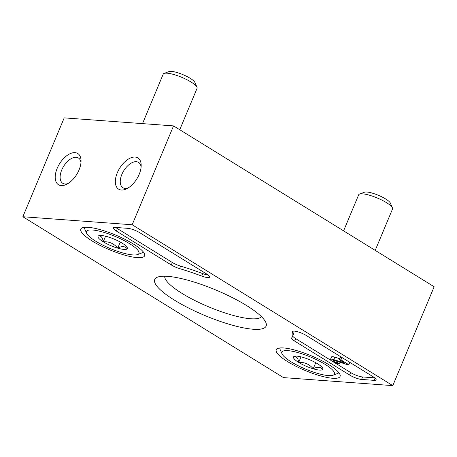 <?xml version="1.0" encoding="UTF-8"?>
<svg xmlns="http://www.w3.org/2000/svg" width="457" height="457" viewBox="0 0 457 457"><rect width="100%" height="100%" fill="white"/><g stroke="black" fill="none" stroke-linecap="round" stroke-linejoin="round"><path stroke-width="0.69" d="M392.792 385.622L283.466 377.608L22.85 216.744L132.176 224.758L392.792 385.622L434.15 286.756L173.534 125.898L132.176 224.758M173.534 125.898L64.209 117.877L22.85 216.744M61.232 185.593A18.354 10.117 -58.3 0 0 66.579 184.348A18.354 10.117 -58.3 0 0 81.049 160.898A18.354 10.117 -58.3 0 0 61.844 160.504A18.354 10.117 -58.3 0 0 61.232 185.593M121.368 190.003A18.354 10.117 -58.3 0 0 126.709 188.758A18.354 10.117 -58.3 0 0 141.179 165.308A18.354 10.117 -58.3 0 0 121.973 164.914A18.354 10.117 -58.3 0 0 121.368 190.003M361.573 379.436L374.146 380.355A9.174 2.114 22.7 0 0 376.1 379.876A9.174 2.114 22.7 0 0 373.101 376.734L306.344 335.529A9.174 2.114 22.7 0 0 297.656 331.759A9.174 2.114 22.7 0 0 292.411 331.588A9.174 2.114 22.7 0 0 292.417 332.045A91.766 21.113 22.7 0 1 292.48 336.598A91.766 21.113 22.7 0 1 291.732 337.837A9.174 2.114 22.7 0 0 291.657 337.963A9.174 2.114 22.7 0 0 294.656 341.099L349.594 375.014A9.174 2.114 22.7 0 0 361.573 379.436L362.607 376.962A9.174 2.114 22.7 0 1 350.628 372.541L334.004 362.281M206.604 273.966L139.848 232.762A9.174 2.114 22.7 0 0 127.869 228.34L115.295 227.42A9.174 2.114 22.7 0 0 113.342 227.9A9.174 2.114 22.7 0 0 116.341 231.042L171.284 264.951A9.174 2.114 22.7 0 0 179.572 268.607A91.766 21.113 22.7 0 1 201.743 276.074A9.174 2.114 22.7 0 0 209.603 277.108A9.174 2.114 22.7 0 0 206.604 273.966M167.565 276.336A60.37 13.887 22.7 0 1 225.764 294.399A60.37 13.887 22.7 0 1 265.808 322.396A60.37 13.887 22.7 0 1 205.067 315.604A60.37 13.887 22.7 0 1 157.579 277.125A60.37 13.887 22.7 0 1 167.565 276.336M283.597 347.954A34.595 7.958 22.7 0 1 320.494 360.03A34.595 7.958 22.7 0 1 340.088 376.437A34.595 7.958 22.7 0 1 305.087 370.456A34.595 7.958 22.7 0 1 276.257 349.736A34.595 7.958 22.7 0 1 283.597 347.954M88.138 227.306A34.595 7.958 22.7 0 1 125.035 239.382A34.595 7.958 22.7 0 1 144.623 255.789A34.595 7.958 22.7 0 1 109.629 249.808A34.595 7.958 22.7 0 1 80.798 229.088A34.595 7.958 22.7 0 1 88.138 227.306M261.438 316.661A52.515 12.082 22.7 0 1 208.718 306.881A52.515 12.082 22.7 0 1 164.737 276.205M208.198 275.068A9.174 2.114 22.7 0 1 202.777 273.606L201.743 276.074M115.764 227.455A9.174 2.114 22.7 0 0 117.375 228.569L172.318 262.478A9.174 2.114 22.7 0 0 180.606 266.14A91.766 21.113 22.7 0 1 202.777 273.606M374.711 377.848L362.607 376.962M331.005 360.43L295.69 338.631A9.174 2.114 22.7 0 1 292.72 336.015M293.828 331.091A91.766 21.113 22.7 0 1 293.514 334.124L292.48 336.598M349.834 362.378L348.845 364.737L340.922 359.848L339.277 359.728L344.824 363.149L333.793 359.608L334.827 357.134L339.705 358.705M337.963 361.653L337.489 362.784A2.753 0.634 22.7 0 1 334.547 361.818A2.753 0.634 22.7 0 1 332.999 360.516A2.753 0.634 22.7 0 1 334.575 360.567L347.206 364.617L348.845 364.737M341.91 357.483L340.922 359.848M339.277 359.728L340.311 357.254L341.705 357.357M340.134 362.35L339.442 363.989A5.507 1.268 22.7 0 1 333.564 362.064A5.507 1.268 22.7 0 1 330.457 359.453L331.491 356.98A5.507 1.268 22.7 0 1 334.827 357.134M330.457 359.453A5.507 1.268 22.7 0 1 333.793 359.608M339.442 363.989L337.489 362.784M141.11 166.982A14.875 8.197 -58.3 0 0 138.54 162.389A14.875 8.197 -58.3 0 0 123.75 170.741A14.875 8.197 -58.3 0 0 122.916 187.707A14.875 8.197 -58.3 0 0 125.138 188.404A14.875 8.197 -58.3 0 0 128.171 187.941M80.98 162.578A14.875 8.197 -58.3 0 0 78.41 157.979A14.875 8.197 -58.3 0 0 63.62 166.331A14.875 8.197 -58.3 0 0 62.78 183.297A14.875 8.197 -58.3 0 0 65.008 183.994A14.875 8.197 -58.3 0 0 68.042 183.531M303.122 357.431A15.892 3.656 22.7 0 1 317.626 363.806A15.892 3.656 22.7 0 1 322.739 368.279A15.892 3.656 22.7 0 1 322.665 369.496C320.557 366.777 317.404 366.548 313.199 368.799C309.435 364.195 304.602 362.07 298.689 362.418C298.067 358.048 296.382 356.152 293.651 356.734A15.892 3.656 22.7 0 1 294.245 356.357A15.892 3.656 22.7 0 1 303.122 357.431M322.665 369.496A15.892 3.656 22.7 0 1 313.199 368.799A15.892 3.656 22.7 0 1 298.689 362.418A15.892 3.656 22.7 0 1 293.651 356.734M287.961 350.65A28.448 6.547 22.7 0 1 321.174 362.081A28.448 6.547 22.7 0 1 333.062 375.208A28.448 6.547 22.7 0 1 305.636 369.153A28.448 6.547 22.7 0 1 282.06 353.872A28.448 6.547 22.7 0 1 287.961 350.65M338.866 372.695A32.116 7.386 22.7 0 1 337.654 373.472L333.062 375.208M282.06 353.872L280.072 349.388A32.116 7.386 22.7 0 1 279.775 347.977M343.59 230.859L358.676 194.796A18.354 4.222 22.7 0 1 359.539 194.076A18.354 4.222 22.7 0 1 362.572 193.837A18.354 4.222 22.7 0 1 380.27 199.326A18.354 4.222 22.7 0 1 392.443 207.844A18.354 4.222 22.7 0 1 392.534 208.963L375.214 250.379M359.539 194.076L364.469 192.214A14.413 3.313 22.7 0 1 366.851 192.026A14.413 3.313 22.7 0 1 380.75 196.339A14.413 3.313 22.7 0 1 390.307 203.022L392.443 207.844M315.747 362.709L313.199 368.799M301.014 356.86L298.689 362.418M107.658 236.783A15.892 3.656 22.7 0 1 122.168 243.164A15.892 3.656 22.7 0 1 127.28 247.631A15.892 3.656 22.7 0 1 127.206 248.848C125.098 246.129 121.939 245.9 117.735 248.151C113.976 243.552 109.137 241.422 103.231 241.776C102.602 237.4 100.923 235.504 98.192 236.086A15.892 3.656 22.7 0 1 98.786 235.709A15.892 3.656 22.7 0 1 107.658 236.783M127.206 248.848A15.892 3.656 22.7 0 1 117.735 248.151A15.892 3.656 22.7 0 1 103.231 241.776A15.892 3.656 22.7 0 1 98.192 236.086M92.503 230.002A28.448 6.547 22.7 0 1 125.715 241.439A28.448 6.547 22.7 0 1 137.603 254.56A28.448 6.547 22.7 0 1 110.171 248.505A28.448 6.547 22.7 0 1 86.602 233.23A28.448 6.547 22.7 0 1 92.503 230.002M143.401 252.047A32.116 7.386 22.7 0 1 142.19 252.824L137.603 254.56M86.602 233.23L84.614 228.74A32.116 7.386 22.7 0 1 84.317 227.335M142.515 123.619L163.212 74.148A18.354 4.222 22.7 0 1 164.074 73.428A18.354 4.222 22.7 0 1 167.113 73.189A18.354 4.222 22.7 0 1 184.805 78.684A18.354 4.222 22.7 0 1 196.978 87.196A18.354 4.222 22.7 0 1 197.076 88.315L179.75 129.731M164.074 73.428L169.01 71.566A14.413 3.313 22.7 0 1 171.392 71.378A14.413 3.313 22.7 0 1 185.285 75.691A14.413 3.313 22.7 0 1 194.842 82.374L196.978 87.196M120.282 242.061L117.735 248.151M105.556 236.212L103.231 241.776M180.606 266.14L179.572 268.607M172.318 262.478L171.284 264.951M117.375 228.569L116.341 231.042M375.071 378.15L374.146 380.355M350.628 372.541L349.594 375.014M295.69 338.631L294.656 341.099M292.743 331.274L292.417 332.045"/></g></svg>
